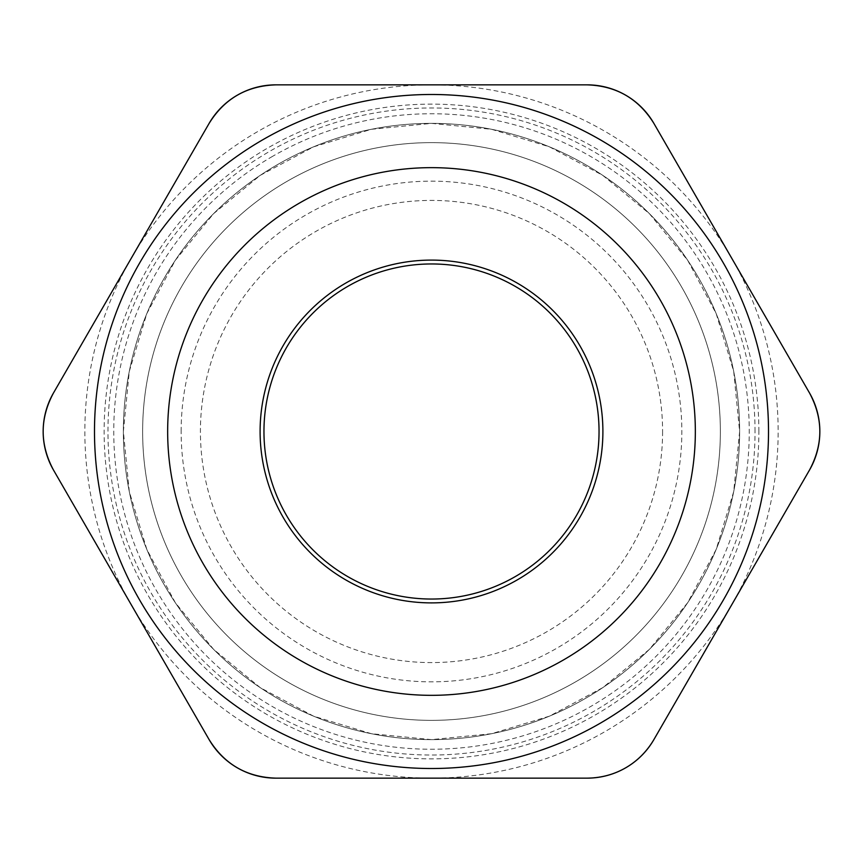 <?xml version="1.0" encoding="UTF-8"?>
<svg xmlns="http://www.w3.org/2000/svg" width="863" height="863" viewBox="0 0 863 863"><rect width="100%" height="100%" fill="white"/><g stroke="black" fill="none" stroke-linecap="round" stroke-linejoin="round"><path stroke-width="0.65" stroke-dasharray="4.32 3.24" d="M347.724 286.408A167.541 167.541 0 0 0 347.724 576.592A167.541 167.541 0 0 0 599.041 431.5A167.541 167.541 0 0 0 347.724 286.408M123.377 431.5A308.123 308.123 0 0 0 585.567 698.34A308.123 308.123 0 0 0 585.567 164.66A308.123 308.123 0 0 0 123.377 431.5A308.123 308.123 0 0 1 431.5 123.377A308.123 308.123 0 0 1 739.623 431.5A308.123 308.123 0 0 1 277.433 698.34A308.123 308.123 0 0 1 277.433 164.66A308.123 308.123 0 0 1 739.623 431.5A308.123 308.123 0 0 0 277.433 164.66A308.123 308.123 0 0 0 277.433 698.34A308.123 308.123 0 0 0 739.623 431.5A308.123 308.123 0 0 0 277.433 164.66A308.123 308.123 0 0 0 277.433 698.34A308.123 308.123 0 0 0 739.623 431.5A308.123 308.123 0 0 0 277.433 164.66A308.123 308.123 0 0 0 277.433 698.34A308.123 308.123 0 0 0 739.623 431.5A308.123 308.123 0 0 1 431.5 739.623A308.123 308.123 0 0 1 123.377 431.5M515.276 576.592A167.541 167.541 0 0 0 515.276 286.408A167.541 167.541 0 0 0 263.959 431.5A167.541 167.541 0 0 0 515.276 576.592M662.59 431.5A231.09 231.09 0 0 1 315.955 631.63A231.09 231.09 0 0 1 315.955 231.37A231.09 231.09 0 0 1 662.59 431.5A231.09 231.09 0 0 0 431.5 200.41A231.09 231.09 0 0 0 200.41 431.5A231.09 231.09 0 0 0 431.5 662.59A231.09 231.09 0 0 0 662.59 431.5M272.622 156.322A317.757 317.757 0 0 0 272.622 706.678A317.757 317.757 0 0 0 749.257 431.5A317.757 317.757 0 0 0 272.622 156.322M262.988 139.644A337.012 337.012 0 0 1 723.356 262.988A337.012 337.012 0 0 1 600.012 723.356A337.012 337.012 0 0 1 139.644 600.012A337.012 337.012 0 0 1 262.988 139.644M600.012 723.356A337.012 337.012 0 0 0 600.012 139.644A337.012 337.012 0 0 0 94.488 431.5A337.012 337.012 0 0 0 600.012 723.356A337.012 337.012 0 0 0 600.012 139.644A337.012 337.012 0 0 0 94.488 431.5A337.012 337.012 0 0 0 600.012 723.356M587.164 778.146C601.101 777.995 613.938 774.553 625.675 767.822C637.369 761.026 646.765 751.63 653.874 739.623C638.501 764.359 616.258 777.196 587.164 778.146L275.836 778.146C246.742 777.196 224.499 764.359 209.126 739.623C224.499 764.359 246.742 777.196 275.836 778.146L587.164 778.146A77.034 77.034 0 0 0 653.874 739.623L809.526 470.011C823.259 444.337 823.259 418.663 809.526 392.989C816.366 405.135 819.807 417.972 819.85 431.5C819.807 445.028 816.366 457.865 809.526 470.011A77.034 77.034 0 0 0 809.526 392.989L653.874 123.377C638.501 98.641 616.258 85.804 587.164 84.854C616.258 85.804 638.501 98.641 653.874 123.377A77.034 77.034 0 0 0 587.164 84.854L275.836 84.854C246.742 85.804 224.499 98.641 209.126 123.377C224.499 98.641 246.742 85.804 275.836 84.854A77.034 77.034 0 0 0 209.126 123.377L53.474 392.989C39.741 418.663 39.741 444.337 53.474 470.011C39.741 444.337 39.741 418.663 53.474 392.989A77.034 77.034 0 0 0 53.474 470.011L209.126 739.623A77.034 77.034 0 0 0 275.836 778.146C246.753 777.175 224.509 764.338 209.126 739.623L53.474 470.011C39.763 444.337 39.763 418.663 53.474 392.989L209.126 123.377C224.509 98.662 246.753 85.825 275.836 84.854L587.164 84.854C616.247 85.825 638.491 98.662 653.874 123.377L809.526 392.989C823.237 418.663 823.237 444.337 809.526 470.011L653.874 739.623C638.491 764.338 616.247 777.175 587.164 778.146L431.5 778.146A346.646 346.646 0 0 1 131.295 258.177A346.646 346.646 0 0 1 731.705 258.177A346.646 346.646 0 0 1 431.5 778.146L275.836 778.146M758.879 431.5A327.379 327.379 0 0 0 267.81 147.983A327.379 327.379 0 0 0 267.81 715.017A327.379 327.379 0 0 0 758.879 431.5M755.028 431.5A323.528 323.528 0 0 0 269.731 151.316A323.528 323.528 0 0 0 269.731 711.684A323.528 323.528 0 0 0 755.028 431.5M720.368 431.5A288.868 288.868 0 0 0 287.066 181.338A288.868 288.868 0 0 0 287.066 681.662A288.868 288.868 0 0 0 720.368 431.5A288.868 288.868 0 0 0 431.489 142.632A288.868 288.868 0 0 0 142.632 431.511A288.868 288.868 0 0 0 431.522 720.368A288.868 288.868 0 0 0 720.368 431.5A288.868 288.868 0 0 0 287.066 181.338A288.868 288.868 0 0 0 287.066 681.662A288.868 288.868 0 0 0 720.368 431.5A288.868 288.868 0 0 1 431.522 720.368A288.868 288.868 0 0 1 142.632 431.511A288.868 288.868 0 0 1 431.489 142.632A288.868 288.868 0 0 1 720.368 431.5M142.632 431.5A288.868 288.868 0 0 0 575.934 681.662A288.868 288.868 0 0 0 575.934 181.338A288.868 288.868 0 0 0 142.632 431.5M181.144 431.5A250.356 250.356 0 0 1 556.678 214.693A250.356 250.356 0 0 1 556.678 648.307A250.356 250.356 0 0 1 181.144 431.5M739.623 431.5A308.123 308.123 0 0 1 277.433 698.34A308.123 308.123 0 0 1 277.433 164.66A308.123 308.123 0 0 1 739.623 431.5M53.474 392.989L209.126 123.377M209.126 739.623L53.474 470.011M809.526 470.011L653.874 739.623M653.874 123.377L809.526 392.989M275.836 84.854L587.164 84.854M431.522 739.623L371.414 733.712L313.603 716.182L260.335 687.714L213.636 649.397L175.318 602.708L146.839 549.44L129.299 491.63L123.377 431.522L129.288 371.414L146.818 313.603L175.286 260.335L213.603 213.636L260.292 175.318L313.571 146.839L371.37 129.299L431.478 123.377L491.586 129.288L549.397 146.818L602.665 175.297L649.364 213.603L687.682 260.302L716.161 313.571L733.701 371.37L739.623 431.478L733.712 491.597L716.182 549.397L687.703 602.665L649.397 649.364L602.698 687.682L549.429 716.161L491.63 733.701L431.522 739.623"/><path stroke-width="1.29" d="M515.276 576.592A167.541 167.541 0 0 1 286.408 515.276A167.541 167.541 0 0 1 347.724 286.408A167.541 167.541 0 0 1 576.592 347.724A167.541 167.541 0 0 1 515.276 576.592M659.99 299.58A263.83 263.83 0 0 0 203.01 299.58A263.83 263.83 0 0 0 431.5 695.33A263.83 263.83 0 0 0 659.99 299.58M653.874 739.623C646.765 751.63 637.369 761.026 625.675 767.822C613.938 774.553 601.101 777.995 587.164 778.146L275.836 778.146C246.742 777.196 224.499 764.359 209.126 739.623L53.474 470.011C39.741 444.337 39.741 418.663 53.474 392.989L209.126 123.377C224.499 98.641 246.742 85.804 275.836 84.854L587.164 84.854C616.258 85.804 638.501 98.641 653.874 123.377L809.526 392.989C823.259 418.663 823.259 444.337 809.526 470.011L653.874 739.623A77.034 77.034 0 0 1 587.164 778.146L275.836 778.146L587.164 778.146M723.356 262.988A337.012 337.012 0 0 0 262.988 139.644A337.012 337.012 0 0 0 139.644 600.012A337.012 337.012 0 0 0 600.012 723.356A337.012 337.012 0 0 0 723.356 262.988M809.526 392.989L653.874 123.377L809.526 392.989A77.034 77.034 0 0 1 809.526 470.011M53.474 392.989L209.126 123.377L53.474 392.989A77.034 77.034 0 0 0 53.474 470.011L209.126 739.623L53.474 470.011M587.164 84.854L275.836 84.854L587.164 84.854A77.034 77.034 0 0 1 653.874 123.377M275.836 778.146A77.034 77.034 0 0 1 209.126 739.623M209.126 123.377A77.034 77.034 0 0 1 275.836 84.854M579.936 345.804A171.392 171.392 0 0 0 283.064 345.804A171.392 171.392 0 0 0 431.5 602.892A171.392 171.392 0 0 0 579.936 345.804"/></g></svg>
